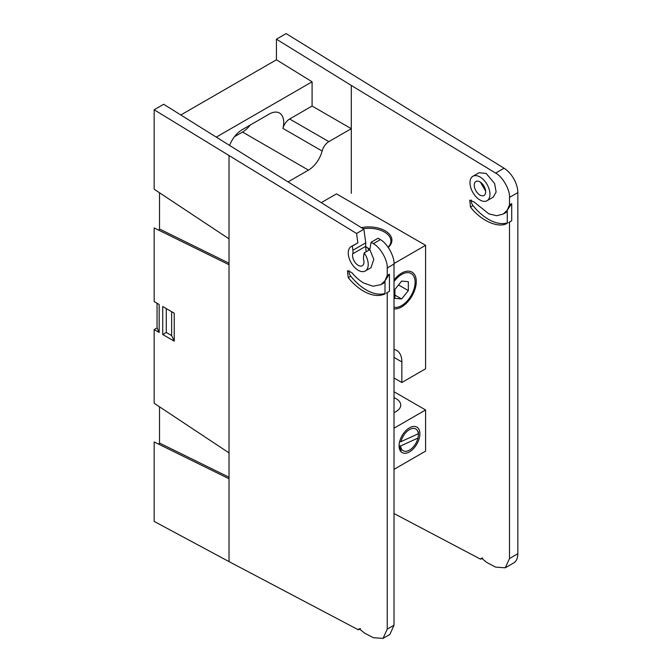 <?xml version="1.0" encoding="UTF-8"?>
<svg xmlns="http://www.w3.org/2000/svg" width="672" height="672" viewBox="0 0 672 672"><rect width="100%" height="100%" fill="white"/><g stroke="black" fill="none" stroke-linecap="round" stroke-linejoin="round"><path stroke-width="1.01" d="M351.817 272.572C355.555 277.124 359.57 280.636 363.863 283.097L372.96 286.222L380.898 284.684L385.006 280.745L387.24 275.47L389.432 274.201L385.006 280.745L385.006 293.916C378.983 296.646 371.935 295.781 363.863 291.329C358.285 288.137 353.069 283.576 348.222 277.662L347.483 270.766L351.817 272.572M349.096 270.614A5.04 2.906 -120 0 0 350.759 276.2A43.856 25.318 -120 0 0 366.265 289.951A43.856 25.318 -120 0 0 385.006 293.488M234.469 136.693L242.516 132.048A20.471 11.819 120 0 0 250.202 125.059M288.28 181.768L308.456 170.125A20.471 11.819 120 0 0 322.123 151.04L282.912 128.402A20.471 11.819 120 0 0 279.485 113.047A20.471 11.819 120 0 0 269.245 114.064L242.155 129.704A20.471 11.819 120 0 0 229.715 145.068M389.432 274.201L389.432 291.32L386.308 293.202M387.24 268.002C387.828 260.366 380.335 247.229 373.355 243.667L371.078 242.281L378.134 238.216L380.369 239.618C387.232 243.247 394.59 256.46 394.01 264.088L387.24 268.002L387.24 275.47M365.299 270.992A14.112 8.148 -120 0 0 364.165 252.907L363.577 256.41A10.08 5.821 -120 0 0 363.737 260.156A8.064 4.654 60 0 1 362.275 265.751A8.064 4.654 60 0 1 355.362 262.786A8.064 4.654 60 0 1 352.75 253.814A10.08 5.821 -120 0 0 352.909 250.253L352.321 246.07A14.112 8.148 -120 0 0 351.187 246.54A14.112 8.148 -120 0 0 351.187 262.844A14.112 8.148 -120 0 0 365.299 270.992L370.986 267.708L373.808 259.342L369.835 249.631L371.078 242.281M352.909 250.253L365.753 242.836L363.871 229.253L163.682 104.286L154.165 109.771L356.563 233.47L357.89 242.852L351.187 246.54M154.165 109.771L154.165 189.227L229.026 238.854L229.026 264.734L154.165 227.917L154.165 301.594L159.163 304.475L159.163 332.472L157.046 327.928L154.165 329.591L159.163 332.472M154.165 329.591L154.165 403.267L229.026 452.886L229.026 478.766L154.165 441.958L154.165 521.413L229.026 561.607L229.026 478.766M360.494 628.547L358.327 629.798L229.026 561.607M358.327 629.798L359.134 628.698L364.451 633.032L373.355 637.728L383.023 638.4L387.24 629.152L394.01 625.237L389.869 634.444L383.023 638.4M387.24 292.58L387.24 629.152M504.067 168.218A20.168 11.642 60 0 1 517.835 192.612L509.502 197.417C510.098 189.79 502.606 176.652 495.625 173.09L504.067 168.218L286.129 33.6L276.436 39.194L351.296 85.436L351.296 193.318M162.725 334.53L174.241 341.174L174.241 313.186L162.725 306.533L162.725 334.53L166.286 332.472L166.286 308.591M365.753 242.836L365.602 246.397L352.75 253.814M366.139 251.765L365.602 246.397M394.01 264.088L394.01 625.237M356.563 233.47L363.871 229.253M157.046 327.928L157.046 303.265M158.802 230.252L159.516 229.018L229.026 263.197M159.516 192.772L159.516 229.018M180.911 114.929L276.436 59.774L312.085 81.799L216.56 136.945M158.802 444.293L159.516 443.058L229.026 477.238M159.516 406.812L159.516 443.058M282.912 128.402A10.08 5.821 -60 0 1 289.64 119.003L328.852 141.641L351.296 128.68L351.296 169.084M312.085 81.799L312.085 106.042L289.64 119.003M328.852 141.641A10.08 5.821 120 0 0 322.123 151.04M312.085 106.042L351.296 128.68M352.321 246.07L357.89 242.852M364.165 252.907L369.835 249.631M385.006 282.055A33.776 19.496 60 0 1 383.149 283.391L380.898 284.684M174.241 341.174L171.637 335.555L166.286 332.472M171.637 335.555L171.637 311.682M409.483 427.829L409.483 427.829A14.717 8.501 -60 0 1 419.891 433.835A14.717 8.501 -60 0 1 409.483 451.87A14.717 8.501 -60 0 1 399.076 445.855A14.717 8.501 -60 0 1 409.483 427.829L409.483 427.829M417.858 438.102A13.709 7.913 120 0 0 418.454 433.406M394.01 280.006A20.698 11.953 -60 0 1 401.638 273.126L401.638 273.126A20.698 11.953 -60 0 1 416.279 281.576A20.698 11.953 -60 0 1 401.638 306.919A20.698 11.953 -60 0 1 394.01 308.851M361.292 227.64A23.066 13.314 180 0 1 385.148 230.807A23.066 13.314 180 0 1 388.24 247.422M388.114 247.237A22.058 12.734 0 0 0 390.902 241.038A22.058 12.734 0 0 0 384.443 232.042A22.058 12.734 0 0 0 363.073 228.749M394.01 377.983L401.856 382.511L401.856 361.931A25.208 14.549 120 0 0 396.631 350.389A25.208 14.549 120 0 0 394.01 349.406M394.01 397.664A15.75 9.097 180 0 1 396.094 398.681A15.75 9.097 180 0 1 400.714 405.107A15.75 9.097 180 0 1 394.01 412.549M365.576 246.498L369.886 249.362M394.01 469.358L425.594 451.13L425.594 409.962L394.01 391.734M394.01 428.198L425.594 409.962M401.856 382.511L425.594 368.802L425.594 245.322L336.479 193.872L321.401 202.574M394.002 263.558L425.594 245.322M399.076 445.435A13.709 7.913 120 0 0 399.109 445.981M368.903 250.169A19.69 11.365 120 0 0 366.114 246.784M394.01 307.255A19.06 11.004 120 0 0 401.638 305.584A19.06 11.004 120 0 0 415.111 282.24A19.06 11.004 120 0 0 401.638 274.462A19.06 11.004 120 0 0 394.01 281.602M401.638 305.584L401.058 305.92L401.638 305.584M408.341 281.686L401.638 281.089L394.934 289.422L394.934 298.36L401.638 298.956L408.341 290.623L408.341 281.686M398.53 284.953L408.341 290.623M394.934 295.092L401.638 298.956M418.337 433.742L400.999 441.647A12.583 7.266 -60 0 1 410.407 429.097A12.583 7.266 -60 0 1 418.337 433.742L418.446 431.911M400.999 441.647L399.546 441.697M401.117 450.803L399.076 445.964M400.63 445.956L417.967 438.052A12.583 7.266 -60 0 1 408.551 450.601A12.583 7.266 -60 0 1 400.63 445.956L399.168 446.006M417.967 438.052L417.866 438.69M480.396 182.162L485.663 191.226M479.976 181.902A8.064 4.654 -120 0 0 475.944 181.499A8.064 4.654 -120 0 0 474.709 187.967A8.064 4.654 -120 0 0 479.976 195.073A8.064 4.654 -120 0 0 484.008 195.468A8.064 4.654 -120 0 0 485.243 189.008A8.064 4.654 -120 0 0 479.976 181.902M479.976 200.012A14.112 8.148 -120 0 0 487.032 200.71A14.112 8.148 -120 0 0 489.199 189.403A14.112 8.148 -120 0 0 479.976 176.963A14.112 8.148 -120 0 0 472.92 176.266A14.112 8.148 -120 0 0 470.753 187.572A14.112 8.148 -120 0 0 479.976 200.012M487.032 200.71L493.248 197.123L496.129 191.999L494.609 183.523L486.133 173.41L479.01 172.746L472.92 176.266M507.268 210.16L509.502 204.876L511.703 203.616L507.268 210.16L503.168 214.099L496.717 215.712L488.88 213.889L474.088 201.978L469.745 200.172L470.492 207.068C481.076 220.912 498.414 228.572 507.268 223.322L507.268 210.16M511.703 203.616L511.703 220.727L508.57 222.617M509.502 197.417L509.502 204.876M351.296 85.436L495.625 173.09M394.01 513.534L480.598 559.196L481.404 558.113L486.713 562.43L495.625 567.126L505.294 567.798L509.502 558.55L517.835 553.736A20.168 11.642 60 0 1 513.652 562.968L505.294 567.798M509.502 221.995L509.502 558.55M482.756 557.953L480.598 559.196M276.436 39.194L276.436 59.774M517.835 192.612L517.835 553.736M471.366 200.021A5.04 2.906 -120 0 0 473.021 205.607A43.856 25.318 -120 0 0 507.268 222.902M507.268 211.462A33.776 19.496 60 0 1 505.42 212.797L503.168 214.099M242.516 132.048L308.456 170.125M229.026 238.854L229.026 156.013M229.026 452.886L229.026 264.734M373.355 243.667L380.369 239.618M350.759 276.2L348.222 277.662M394.01 357.403L401.856 361.931M473.021 205.607L470.492 207.068"/></g></svg>
